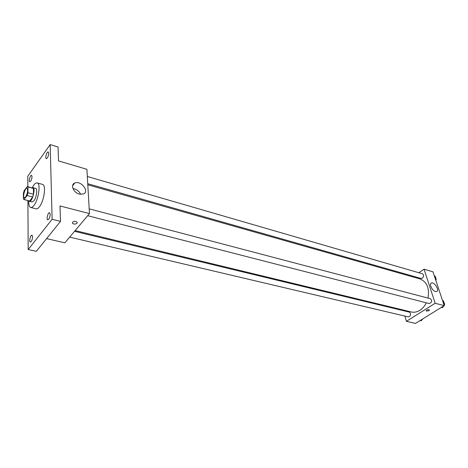 <?xml version="1.0" encoding="UTF-8"?>
<svg xmlns="http://www.w3.org/2000/svg" width="468" height="468" viewBox="0 0 468 468"><rect width="100%" height="100%" fill="white"/><g stroke="black" fill="none" stroke-linecap="round" stroke-linejoin="round"><path stroke-width="0.7" d="M25.681 196.993L24.418 197.835C22.376 197.543 25.02 187.481 26.939 188.23C28.139 190.078 27.717 192.997 25.681 196.993M27.969 192.769L27.94 186.966L27.401 186.516L24.201 190.552L23.4 193.284L23.412 199.064L23.973 199.555L27.156 195.542L27.969 192.769L33.48 194.22L33.421 188.434L27.94 186.966M24.225 199.573L29.718 200.983L32.666 196.975L27.156 195.542M29.718 200.983L23.973 199.555M27.401 186.516L33.421 188.434M33.48 194.22L32.666 196.975M28.77 200.784L29.373 201.304C32.146 202.392 35.913 188.054 32.965 187.645L32.181 187.797M32.965 187.645L35.679 188.37C37.773 188.604 36.527 197.578 33.93 200.831L32.099 202.006L29.373 201.304M32.21 187.779C33.994 184.298 35.644 182.684 37.159 182.929C40.927 183.333 38.663 199.567 33.977 205.382C32.76 206.985 31.672 207.681 30.718 207.47C29.273 206.938 28.63 204.721 28.788 200.813M37.159 182.929L42.553 184.404C46.367 184.825 44.15 200.994 39.435 206.768C38.206 208.359 37.107 209.05 36.135 208.833L30.718 207.47M48.713 153.27C48.409 156.353 47.613 158.155 46.309 158.664C44.84 158.4 46.823 151.38 48.204 151.965L48.713 153.27M50.205 214.303C49.93 217.491 49.117 219.334 47.759 219.831C46.116 219.597 48.005 212.156 49.567 212.724L50.205 214.303M32.596 236.796C32.321 239.844 31.567 241.605 30.332 242.085C28.788 241.903 30.537 234.69 32 235.193L32.596 236.796M32.035 176.641C31.736 179.589 30.993 181.315 29.8 181.806C28.413 181.59 30.25 174.786 31.549 175.307L32.035 176.641M27.91 200.567L28.185 249.532L52.118 219.299L50.175 144.577L27.776 176.272L27.834 186.633M46.595 238.616L64.859 242.816L89.464 213.589L60.003 205.949L60.512 221.37L36.352 251.31L28.185 249.532M60.512 221.37L52.118 219.299M89.464 213.589L86.908 169.317L58.523 160.904L58.061 147.005L50.175 144.577M79.396 194.121C73.482 192.74 70.13 184.731 74.722 183.058C80.806 180.069 89.92 191.535 83.415 194.009L79.396 194.121M77.027 223.242C75.395 224.359 73.845 224.353 72.376 223.213C72.797 221.159 74.377 220.797 77.109 222.119L77.027 223.242C75.395 224.359 73.845 224.347 72.376 223.213C72.797 221.159 74.377 220.797 77.109 222.119L77.027 223.236M72.95 188.522C76.553 189.154 79.11 191.102 80.607 194.355M426.342 302.814C424.71 306.084 422.557 308.582 419.884 310.302C417.011 312.068 414.145 312.618 411.284 311.963L75.155 230.589M87.803 184.796L419.96 278.916C426.915 281.789 429.606 288.177 428.027 298.087M87.692 215.701L429.162 303.539C431.952 302.55 432.373 300.942 430.414 298.713L89.195 208.857M74.535 231.321L409.295 312.115C410.962 313.303 410.998 314.806 409.383 316.625L408.195 316.859L69.656 237.118M87.323 176.494L422.411 273.762C423.99 274.938 423.985 276.412 422.388 278.191L421.03 278.448L87.738 183.702M403.018 309.962L403.223 310.653M404.843 316.07L406.417 321.335L435.158 303.264L424.049 269.188L418.819 272.721M413.501 276.307L412.688 276.857M424.049 269.188L432.982 271.832L444.214 305.616L415.49 323.423L406.417 321.335M444.214 305.616L435.158 303.264M435.456 291.523C432.139 290.809 428.828 283.643 431.496 283C434.479 281.718 439.826 290.651 436.585 291.529L435.456 291.523M428.951 310.734L426.172 311.033C426.693 309.863 427.793 309.477 429.46 309.869L428.951 310.734L426.172 311.033C426.693 309.863 427.793 309.477 429.46 309.869L428.951 310.734M444.033 305.072L444.512 304.276L443.354 300.807L442.547 300.596M441.096 307.546L442.517 307.616L443.418 306.107M442.517 307.616L441.435 307.336M444.512 304.276L443.699 304.065M443.904 302.445C444.963 303.907 444.775 305.3 443.342 306.616L443.015 306.78M435.772 280.221L436.235 279.431L435.123 276.097L434.322 275.863M436.235 279.431L435.433 279.197M435.679 277.752L435.983 280.858M420.059 320.586L421.405 320.679L422.271 319.217M421.405 320.679L420.322 320.428M423.148 318.673L421.896 319.849M72.593 185.778L74.722 183.058M430.975 283.339L431.496 283"/></g></svg>
